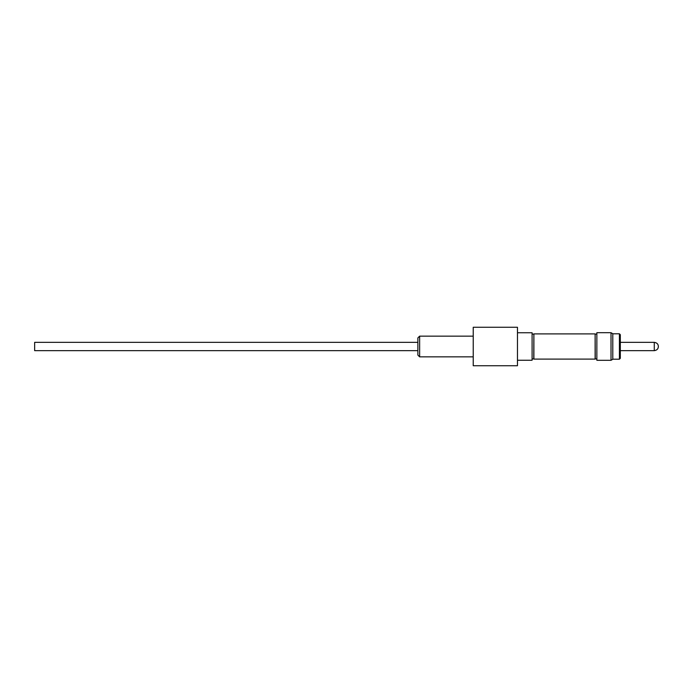 <?xml version="1.0" encoding="UTF-8"?>
<svg xmlns="http://www.w3.org/2000/svg" width="693" height="693" viewBox="0 0 693 693"><rect width="100%" height="100%" fill="white"/><g stroke="black" fill="none" stroke-linecap="round" stroke-linejoin="round"><path stroke-width="1.04" d="M611.018 360.299L611.018 332.701L596.864 332.701L596.864 360.299L611.018 360.299L612.785 359.277L612.785 333.723L611.018 332.701M654.279 342.342L620.313 342.342L620.313 334.693L620.313 358.307L620.313 350.658L654.279 350.658L654.279 342.342C656.886 342.723 658.246 344.075 658.35 346.413L658.35 346.413M532.094 358.887L533.766 358.887L533.887 333.896L533.887 359.104L595.122 359.104L595.122 333.896L533.887 333.896M596.864 358.887L595.252 358.887L595.122 333.896M517.463 360.256L532.094 360.256L532.094 332.744L517.463 332.744M417.87 346.5L417.87 337.915L419.637 336.148L419.637 356.852L417.87 355.085L417.87 346.5M417.87 350.658L34.65 350.658L34.65 342.342L417.87 342.342M473.232 346.5L473.232 365.739L517.463 365.739L517.463 327.261L473.232 327.261L473.232 346.5M612.785 359.199L619.421 359.199L619.421 333.801L620.313 334.693M619.421 359.199L620.313 358.307M596.864 334.113L595.252 334.113M533.766 334.113L532.094 334.113M473.232 336.148L419.637 336.148M473.232 356.852L419.637 356.852M654.279 350.658C656.886 350.277 658.246 348.925 658.35 346.587M612.785 333.801L619.421 333.801"/></g></svg>
